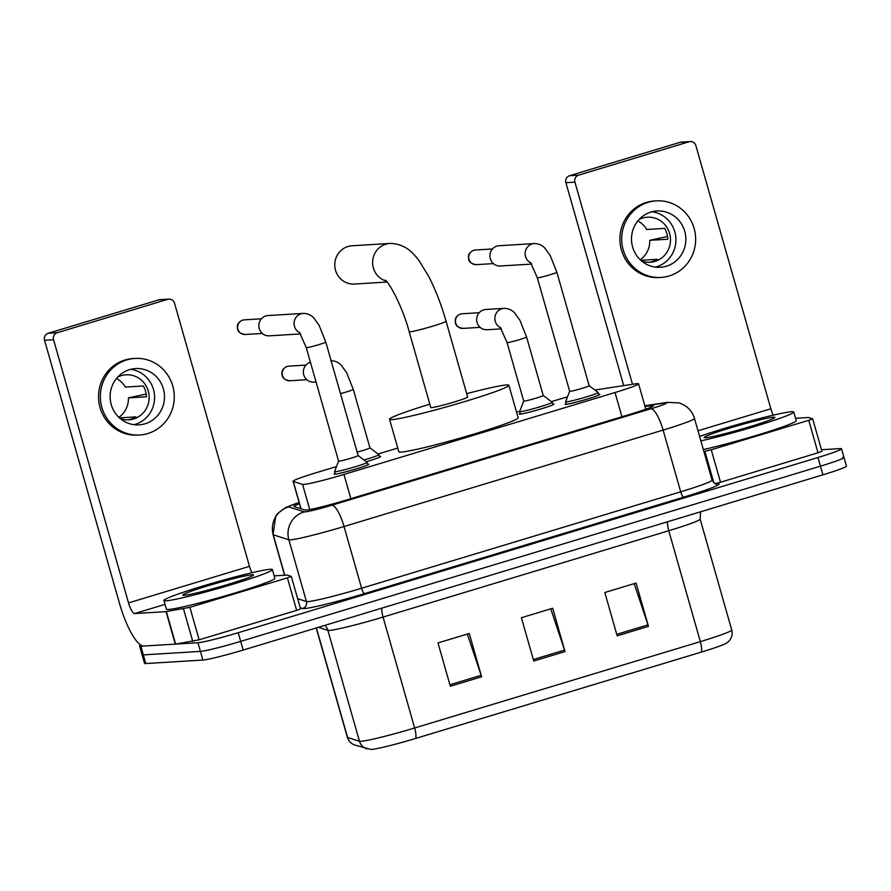 <?xml version="1.0" encoding="UTF-8"?>
<svg xmlns="http://www.w3.org/2000/svg" width="891" height="891" viewBox="0 0 891 891"><rect width="100%" height="100%" fill="white"/><g stroke="black" fill="none" stroke-linecap="round" stroke-linejoin="round"><path stroke-width="1.34" d="M552.732 404.113A18.054 1.069 164.1 0 1 553.244 404.069A18.054 1.069 164.1 0 1 553.924 404.169A18.054 1.069 164.1 0 1 539.133 409.481A18.054 1.069 164.1 0 1 519.876 414.148A18.054 1.069 164.1 0 1 519.208 414.059A18.054 1.069 164.1 0 1 520.188 413.391M379.432 456.493A18.054 1.069 164.1 0 1 379.945 456.448A18.054 1.069 164.1 0 1 380.624 456.537A18.054 1.069 164.1 0 1 366.268 461.727M598.674 394.345A18.054 1.069 164.1 0 1 599.186 394.29A18.054 1.069 164.1 0 1 599.866 394.39A18.054 1.069 164.1 0 1 585.075 399.703A18.054 1.069 164.1 0 1 565.818 404.38A18.054 1.069 164.1 0 1 565.15 404.28A18.054 1.069 164.1 0 1 566.13 403.612M367.615 464.178A18.054 1.069 164.1 0 1 368.128 464.133A18.054 1.069 164.1 0 1 368.796 464.233A18.054 1.069 164.1 0 1 354.005 469.546A18.054 1.069 164.1 0 1 334.76 474.212A18.054 1.069 164.1 0 1 334.08 474.112A18.054 1.069 164.1 0 1 335.061 473.455M336.486 466.583L316.617 472.575A33.847 2.005 -15.9 0 0 293.083 481.296A33.847 2.005 -15.9 0 0 293.262 481.441L302.584 484.414A33.847 2.005 -15.9 0 0 303.664 484.459A33.847 2.005 -15.9 0 0 343.959 474.446L615.035 392.519A33.847 2.005 -15.9 0 0 638.569 383.798A33.847 2.005 -15.9 0 0 635.261 383.865L596.524 389.779A33.847 2.005 -15.9 0 0 594.91 390.046M567.511 396.84A33.847 2.005 -15.9 0 0 558.278 399.547L551.351 401.641M519.821 411.163L516.546 412.154M397.742 448.062L378.051 454.009M299.465 503.727A33.847 2.005 -15.9 0 0 294.008 506.467A33.847 2.005 -15.9 0 0 294.186 506.6L304.9 510.02A33.847 2.005 -15.9 0 0 305.992 510.064A33.847 2.005 -15.9 0 0 346.276 500.063L629.892 414.348A33.847 2.005 -15.9 0 0 653.426 405.628A33.847 2.005 -15.9 0 0 650.118 405.683L645.028 406.463M821.48 449.743L840.246 448.596A33.847 2.005 164.1 0 1 841.516 448.786A33.847 2.005 164.1 0 1 817.971 457.506L238.22 632.721A33.847 2.005 164.1 0 1 197.936 642.734L140.867 646.22A33.847 2.005 164.1 0 1 139.597 646.042A33.847 2.005 164.1 0 1 140.834 645.084M842.719 457.261A33.847 2.005 164.1 0 1 843.977 457.451L846.45 466.116A33.847 2.005 164.1 0 1 822.916 474.825L243.165 650.051A33.847 2.005 164.1 0 1 202.87 660.064L145.801 663.55L143.34 654.885A33.847 2.005 164.1 0 1 142.07 654.707A33.847 2.005 164.1 0 0 143.34 654.885L200.397 651.399L143.34 654.885L140.867 646.22M243.165 650.051L240.693 641.386A33.847 2.005 164.1 0 1 200.397 651.399A33.847 2.005 164.1 0 0 240.693 641.386L820.444 466.171L240.693 641.386L238.22 632.721M843.977 457.451A33.847 2.005 164.1 0 1 820.444 466.171A33.847 2.005 164.1 0 0 843.977 457.451L841.516 448.786M701.15 652.156A11.282 2.929 -106.8 0 0 700.348 641.62A45.129 2.673 -15.9 0 0 731.734 630.004C732.803 634.347 731.778 638.145 728.671 641.386L726.265 643.269A36.999 2.194 164.1 0 1 701.15 652.156L415.451 738.505A36.999 2.194 164.1 0 1 371.391 749.442A36.999 2.194 164.1 0 1 370.879 749.465L354.952 745.076C351.143 743.773 348.615 741.178 347.356 737.28A45.129 2.673 -15.9 0 0 347.59 737.458A11.282 11.215 107.7 0 0 354.952 745.076M634.18 583.638L647.98 624.869A9.021 2.35 73.2 0 1 648.448 626.373L636.107 583.059L604.822 592.504L617.162 635.829L648.448 626.373M467.341 634.058L481.14 675.3A9.021 2.35 73.2 0 1 481.608 676.804L469.267 633.479L437.993 642.934L450.334 686.259L481.608 676.804M550.761 608.854L564.56 650.085A9.021 2.35 73.2 0 1 565.028 651.588L552.687 608.263L521.402 617.719L533.742 661.044L565.028 651.588M145.801 663.55A33.847 2.005 164.1 0 1 144.542 663.372L139.597 646.042M270.296 569.282A56.4 3.341 164.1 0 1 272.401 569.594A56.4 3.341 164.1 0 1 226.191 586.2A56.4 3.341 164.1 0 1 166.016 600.801A56.4 3.341 164.1 0 1 163.911 600.501A56.4 3.341 164.1 0 1 210.12 583.883A56.4 3.341 164.1 0 1 270.296 569.282M272.401 569.594L274.874 578.259A56.4 3.341 164.1 0 1 228.664 594.865A56.4 3.341 164.1 0 1 168.488 609.466A56.4 3.341 164.1 0 1 166.372 609.154L163.911 600.501M184.159 595.322A36.776 2.183 164.1 0 1 182.889 595.221A36.776 2.183 164.1 0 1 211.88 584.596A36.776 2.183 164.1 0 1 252.153 574.773A36.776 2.183 164.1 0 1 253.501 575.107A36.776 2.183 164.1 0 1 222.349 586.1A36.776 2.183 164.1 0 1 184.159 595.322M287.392 577.869L291.312 576.421L300.568 608.909L296.647 610.357L287.392 577.869L189.894 607.339L199.15 639.827L175.616 644.082L143.874 646.042A45.129 11.739 73.2 0 1 119.517 603.452L44.55 340.273A5.636 5.435 -93.5 0 1 48.225 333.279L57.236 332.733A5.636 5.435 86.5 0 0 53.56 339.727L128.527 602.906A11.282 2.929 -106.8 0 0 134.619 613.554L166.016 611.627L189.894 607.339M296.647 610.357L199.15 639.827M251.908 572.746A11.282 2.929 -106.8 0 1 249.48 566.342L174.513 303.163A5.636 5.435 86.5 0 0 167.764 299.32L158.754 299.877L48.225 333.279M158.754 299.877A5.636 5.435 -93.5 0 1 159.946 299.666L168.956 299.109M167.764 299.32L57.236 332.733M291.312 576.421L287.158 575.074L274.183 575.853M129.596 369.642A28.2 27.187 86.5 0 0 110.54 401.518A28.2 27.187 86.5 0 0 139.041 424.862A28.2 27.187 86.5 0 0 145.021 423.793A28.2 27.187 86.5 0 0 164.078 391.917A28.2 27.187 86.5 0 0 135.588 368.562A28.2 27.187 86.5 0 0 129.596 369.642M134.051 424.695A28.2 27.187 86.5 0 0 135.109 424.394A28.2 27.187 86.5 0 0 154.488 395.092A28.2 27.187 86.5 0 0 130.665 369.342M119.45 417.89L135.889 416.888A22.565 21.74 -93.5 0 1 130.866 419.149A22.565 21.74 -93.5 0 1 127.424 419.884M120.263 418.592A22.565 21.74 86.5 0 0 128.783 419.839A22.565 21.74 86.5 0 0 133.572 418.982A22.565 21.74 86.5 0 0 148.819 393.477A22.565 21.74 86.5 0 0 126.021 374.799A22.565 21.74 86.5 0 0 121.232 375.657A22.565 21.74 86.5 0 0 117.712 377.071M134.964 358.427L133.171 358.538A38.358 36.965 86.5 0 0 125.018 359.997A38.358 36.965 86.5 0 0 99.101 403.356A38.358 36.965 86.5 0 0 137.849 435.109L139.653 434.997A38.358 36.965 86.5 0 0 147.806 433.538A38.358 36.965 86.5 0 0 173.712 390.18A38.358 36.965 86.5 0 0 134.964 358.427A38.358 36.965 86.5 0 0 126.823 359.886A38.358 36.965 86.5 0 0 100.906 403.244A38.358 36.965 86.5 0 0 139.653 434.997M146.18 394.034L128.415 397.898L146.436 396.796A22.565 21.74 -93.5 0 0 143.351 385.97L125.33 387.073A22.565 21.74 86.5 0 0 116.476 378.497M118.859 417.333A22.565 21.74 86.5 0 0 128.415 397.898M386.204 281.055A19.179 18.488 -93.5 0 1 372.605 262.7A19.179 18.488 -93.5 0 1 385.848 244.179A19.179 18.488 -93.5 0 1 389.924 243.443L352.079 245.771A19.179 18.488 86.5 0 0 348.002 246.495A19.179 18.488 86.5 0 0 335.049 268.169A19.179 18.488 86.5 0 0 354.418 284.051L387.062 282.046M385.246 280.13C389.545 282.815 402.832 307.518 409.181 331.719L430.776 407.532A19.179 1.136 -15.9 0 0 431.489 407.644A19.179 1.136 -15.9 0 0 451.949 402.676A19.179 1.136 -15.9 0 0 467.664 397.03L446.068 321.217C441.234 304.366 435.376 289.319 428.493 276.065L419.338 261.108C414.326 254.548 406.496 243.7 389.924 243.443M466.706 393.666A62.047 3.675 164.1 0 1 506.567 384.945A62.047 3.675 164.1 0 1 508.895 385.291A62.047 3.675 164.1 0 1 458.052 403.556A62.047 3.675 164.1 0 1 391.873 419.616A62.047 3.675 164.1 0 1 389.545 419.282A62.047 3.675 164.1 0 1 429.818 404.169M508.895 385.291L518.15 417.779A62.047 3.675 164.1 0 1 467.307 436.044A62.047 3.675 164.1 0 1 401.128 452.105A62.047 3.675 164.1 0 1 398.8 451.77L389.545 419.282M334.548 471.64A16.918 1.002 164.1 0 0 335.183 471.729A16.918 1.002 164.1 0 0 353.237 467.352A16.918 1.002 164.1 0 0 367.092 462.373A16.918 1.002 164.1 0 0 367.07 462.329L358.115 455.546A10.157 0.601 164.1 0 1 358.115 455.557A10.157 0.601 164.1 0 1 349.795 458.553A10.157 0.601 164.1 0 1 338.97 461.182A10.157 0.601 164.1 0 1 338.591 461.126A10.157 0.601 164.1 0 1 338.591 461.093L334.548 471.595A16.918 1.002 164.1 0 1 334.548 471.595L335.261 474.168M300.635 333.913L269.205 335.84A10.157 9.79 -93.5 0 1 265.808 315.96A10.157 9.79 -93.5 0 1 267.968 315.57L303.23 313.409C307.139 313.354 310.603 314.779 313.599 317.686L319.101 325.271L325.783 342.055A10.157 0.601 164.1 0 1 319.312 344.494A10.157 0.601 164.1 0 1 306.638 347.679A10.157 0.601 164.1 0 1 306.259 347.624L299.409 332.209M569.65 391.272L565.618 401.763A16.918 1.002 164.1 0 1 565.618 401.763A16.918 1.002 164.1 0 0 566.253 401.897A16.918 1.002 164.1 0 0 584.296 397.52A16.918 1.002 164.1 0 0 598.162 392.53A16.918 1.002 164.1 0 0 598.139 392.497L589.185 385.714A10.157 0.601 164.1 0 1 589.185 385.725A10.157 0.601 164.1 0 1 580.865 388.71A10.157 0.601 164.1 0 1 570.04 391.338A10.157 0.601 164.1 0 1 569.661 391.283A10.157 0.601 164.1 0 1 569.661 391.26L537.329 277.78L530.479 262.377M531.704 264.081L500.274 265.997A10.157 9.79 -93.5 0 1 496.877 246.116A10.157 9.79 -93.5 0 1 499.027 245.738L534.288 243.577C538.209 243.521 541.661 244.947 544.668 247.843L550.159 255.439L556.853 272.223A10.157 0.601 164.1 0 1 550.371 274.662A10.157 0.601 164.1 0 1 537.707 277.836A10.157 0.601 164.1 0 1 537.329 277.78M363.974 459.99A16.918 1.002 164.1 0 0 378.92 454.688A16.918 1.002 164.1 0 0 378.887 454.644L369.943 447.861A10.157 0.601 164.1 0 1 369.943 447.872A10.157 0.601 164.1 0 1 357.135 452.116M316.049 381.983L313.766 382.128A10.157 9.79 -93.5 0 1 310.413 362.225M500.709 327.777A10.157 9.79 -93.5 0 1 504.016 308.364C507.937 308.308 511.401 309.734 514.397 312.641L519.899 320.237L526.581 337.01L543.243 395.493A10.157 0.601 164.1 0 1 543.243 395.493A10.157 0.601 164.1 0 1 534.923 398.489A10.157 0.601 164.1 0 1 524.097 401.117A10.157 0.601 164.1 0 1 523.719 401.061A10.157 0.601 164.1 0 1 523.719 401.028M501.433 328.868L487.065 329.748A10.157 9.79 -93.5 0 1 477.053 322.453A10.157 9.79 -93.5 0 1 485.818 309.478L504.016 308.364M543.243 395.481L552.197 402.264A16.918 1.002 164.1 0 1 552.22 402.309A16.918 1.002 164.1 0 1 538.353 407.287A16.918 1.002 164.1 0 1 520.311 411.675A16.918 1.002 164.1 0 1 519.676 411.575A16.918 1.002 164.1 0 1 519.676 411.531L523.708 401.05M821.903 451.314L818.005 452.784L808.75 420.296L711.252 449.766L720.507 482.254L715.161 483.679M818.005 452.784L720.507 482.254M623.711 385.625L565.908 182.7A5.636 5.435 -93.5 0 1 569.583 175.705L578.593 175.159A5.636 5.435 86.5 0 0 574.918 182.143L632.499 384.277M773.265 415.173A11.282 2.929 -106.8 0 1 770.849 408.769L695.871 145.589A5.636 5.435 86.5 0 0 689.122 141.747L680.111 142.304L569.583 175.705M680.111 142.304A5.636 5.435 -93.5 0 1 681.303 142.092L690.313 141.535M689.122 141.747L578.593 175.159M703.912 451.537L711.252 449.766M808.75 420.296L812.67 418.848L808.516 417.5L795.54 418.28M650.953 212.058A28.2 27.187 86.5 0 0 631.908 243.945A28.2 27.187 86.5 0 0 660.398 267.289A28.2 27.187 86.5 0 0 666.379 266.22A28.2 27.187 86.5 0 0 685.435 234.344A28.2 27.187 86.5 0 0 656.945 210.989A28.2 27.187 86.5 0 0 650.953 212.058M655.408 267.122A28.2 27.187 86.5 0 0 656.478 266.821A28.2 27.187 86.5 0 0 675.846 237.518A28.2 27.187 86.5 0 0 652.023 211.768M640.807 260.317L657.246 259.303A22.565 21.74 -93.5 0 1 652.223 261.575A22.565 21.74 -93.5 0 1 648.782 262.31M641.62 261.018A22.565 21.74 86.5 0 0 650.14 262.266A22.565 21.74 86.5 0 0 654.93 261.408A22.565 21.74 86.5 0 0 670.177 235.903A22.565 21.74 86.5 0 0 647.378 217.226A22.565 21.74 86.5 0 0 642.589 218.083A22.565 21.74 86.5 0 0 639.081 219.498M656.333 200.854L654.529 200.965A38.358 36.965 86.5 0 0 646.376 202.424A38.358 36.965 86.5 0 0 620.47 245.782A38.358 36.965 86.5 0 0 659.217 277.535L661.011 277.424A38.358 36.965 86.5 0 0 669.163 275.965A38.358 36.965 86.5 0 0 695.08 232.607A38.358 36.965 86.5 0 0 656.333 200.854A38.358 36.965 86.5 0 0 648.18 202.313A38.358 36.965 86.5 0 0 622.263 245.671A38.358 36.965 86.5 0 0 661.011 277.424M667.537 236.46L649.773 240.325L667.793 239.222A22.565 21.74 -93.5 0 0 664.708 228.397L646.688 229.499A22.565 21.74 86.5 0 0 637.845 220.923M640.217 259.76A22.565 21.74 86.5 0 0 649.773 240.325M699.613 436.434A56.4 3.341 164.1 0 1 751.993 420.541A56.4 3.341 164.1 0 1 791.654 411.709A56.4 3.341 164.1 0 1 793.758 412.021A56.4 3.341 164.1 0 1 760.524 424.717A56.4 3.341 164.1 0 1 700.872 440.878M793.758 412.021L796.231 420.675A56.4 3.341 164.1 0 1 762.986 433.382A56.4 3.341 164.1 0 1 703.344 449.543M705.516 437.737A36.776 2.183 164.1 0 1 704.246 437.648A36.776 2.183 164.1 0 1 733.237 427.023A36.776 2.183 164.1 0 1 773.511 417.2A36.776 2.183 164.1 0 1 774.858 417.534A36.776 2.183 164.1 0 1 743.707 428.526A36.776 2.183 164.1 0 1 705.516 437.737M309.734 509.541L302.584 484.414M350.865 498.682L343.959 474.446M301.058 508.794L293.262 481.441M621.929 416.754L615.035 392.519M299.142 502.557A22.565 1.337 -15.9 0 0 288.662 506.879L304.265 511.857A22.565 1.337 -15.9 0 0 304.989 511.891A22.565 1.337 -15.9 0 0 331.853 505.219L650.92 408.78A22.565 1.337 -15.9 0 0 665.777 402.855A22.565 1.337 -15.9 0 0 664.408 403.01L644.895 405.995M664.408 403.01A22.565 20.393 81.3 0 1 667.181 402.364L679.053 402.899L682.428 404.202C688.487 407.22 692.507 411.976 694.49 418.447A45.129 2.673 164.1 0 1 663.104 430.075L344.026 526.514A45.129 2.673 164.1 0 1 290.31 539.857A45.129 2.673 164.1 0 1 288.851 539.79L306.437 601.525A45.129 2.673 -15.9 0 0 307.896 601.592A45.129 2.673 -15.9 0 0 361.612 588.249L680.691 491.81A45.129 2.673 -15.9 0 0 712.076 480.182C714.972 483.813 716.397 485.083 716.353 483.98M715.841 483.902A50.765 3.007 164.1 0 1 683.731 497.133L364.664 593.573A5.636 1.47 73.2 0 1 361.612 588.249L344.026 526.514A22.565 5.869 -106.8 0 0 331.853 505.219M364.664 593.573A50.765 3.007 164.1 0 1 304.221 608.575A50.765 3.007 164.1 0 1 302.584 608.508L300.245 607.762M197.936 642.734L202.87 660.064M817.971 457.506L822.916 474.825M304.265 511.857A22.565 22.431 107.7 0 0 288.851 539.79L273.247 534.812L284.752 575.207M288.662 506.879A22.565 22.431 107.7 0 0 273.247 534.812A45.129 2.673 164.1 0 1 273.014 534.633L284.574 575.218M297.672 598.719L306.437 601.525A5.636 5.613 -72.3 0 1 302.584 608.508M650.92 408.78A22.565 5.869 -106.8 0 1 663.104 430.075L680.691 491.81A5.636 1.47 73.2 0 0 683.731 497.133M650.586 407.321L650.118 405.683M667.515 521.803A11.282 2.929 -106.8 0 0 668.762 530.724L383.052 617.073A45.129 2.673 164.1 0 1 329.336 630.416A45.129 2.673 164.1 0 1 327.888 630.349L318.388 627.32M700.582 511.802L700.148 519.097A45.129 2.673 164.1 0 1 668.762 530.724L700.348 641.62L414.649 727.98A11.282 2.929 73.2 0 1 415.451 738.505M316.394 627.921L347.59 737.458L359.474 741.256A45.129 2.673 -15.9 0 0 360.922 741.323A45.129 2.673 -15.9 0 0 414.649 727.98L383.052 617.073A11.282 2.929 -106.8 0 1 381.805 608.152M366.836 748.863A11.282 11.215 107.7 0 1 359.474 741.256L327.888 630.349A11.282 11.215 -72.3 0 0 324.892 625.348M564.56 650.085L533.319 659.529M481.14 675.3L449.899 684.745M647.98 624.869L616.728 634.314M249.48 566.342L128.527 602.906M165.013 604.365L134.619 613.554M175.271 644.115L166.016 611.627M53.56 339.727L44.55 340.273M166.361 611.582L175.616 644.082M192.779 641.453L183.524 608.965M409.181 331.719A19.179 1.136 -15.9 0 0 409.893 331.831A19.179 1.136 -15.9 0 0 432.725 326.162A19.179 1.136 -15.9 0 0 446.068 321.217M244.29 319.847L242.619 320.147C238.51 321.918 236.794 324.636 237.496 328.311C237.563 331.586 240.124 333.646 245.192 334.481A7.328 7.072 -93.5 0 1 242.731 320.125A7.328 7.072 -93.5 0 1 244.29 319.847L261.386 318.8M299.911 332.822A10.157 9.79 -93.5 0 1 303.23 313.409M475.36 250.003L473.689 250.304C469.568 252.086 467.864 254.804 468.566 258.468C468.633 261.754 471.194 263.814 476.251 264.649A7.328 7.072 -93.5 0 1 473.8 250.293A7.328 7.072 -93.5 0 1 475.36 250.003L492.445 248.968M530.969 262.99A10.157 9.79 -93.5 0 1 534.288 243.577M288.851 366.134L287.169 366.435C283.06 368.206 281.356 370.923 282.057 374.599C282.124 377.873 284.686 379.934 289.742 380.769A7.328 7.072 -93.5 0 1 287.292 366.413A7.328 7.072 -93.5 0 1 288.851 366.134L305.936 365.087M369.943 447.872L353.281 389.389A10.157 0.601 164.1 0 1 346.811 391.828A10.157 0.601 164.1 0 1 340.473 393.633M462.151 313.755L460.469 314.055C456.359 315.826 454.655 318.544 455.357 322.219C455.424 325.493 457.985 327.554 463.042 328.4A7.328 7.072 -93.5 0 1 460.591 314.033A7.328 7.072 -93.5 0 1 462.151 313.755L479.235 312.708M526.581 337.01A10.157 0.601 164.1 0 1 520.11 339.449A10.157 0.601 164.1 0 1 507.436 342.634A10.157 0.601 164.1 0 1 507.057 342.578L500.207 327.175M770.849 408.769L697.998 430.787M574.918 182.143L565.908 182.7M713.858 482.9L704.881 451.392M300.902 508.75L293.083 481.296M645.797 409.169L638.569 383.798M694.49 418.447L712.076 480.182M667.181 402.364L644.828 405.784M299.12 502.513L285.855 507.425L277.959 513.249L275.764 516.123L273.014 534.633M731.734 630.004L700.148 519.097M347.356 737.28L316.216 627.977M358.115 455.557L325.783 342.055M367.092 462.373L367.816 464.89M338.591 461.126L306.259 347.624M245.192 334.481L262.277 333.434M589.185 385.725L556.853 272.223M598.162 392.53L598.886 395.058M565.618 401.808L566.331 404.325M476.251 264.649L493.347 263.602M378.92 454.688L379.644 457.206M330.717 360.744C334.637 360.688 338.101 362.114 341.097 365.02L346.599 372.605L353.281 389.389M289.742 380.769L306.838 379.722M552.22 402.309L552.943 404.837M523.719 401.061L507.057 342.578M519.676 411.575L520.389 414.103M463.042 328.4L480.138 327.353M812.67 418.848L821.925 451.336"/></g></svg>
